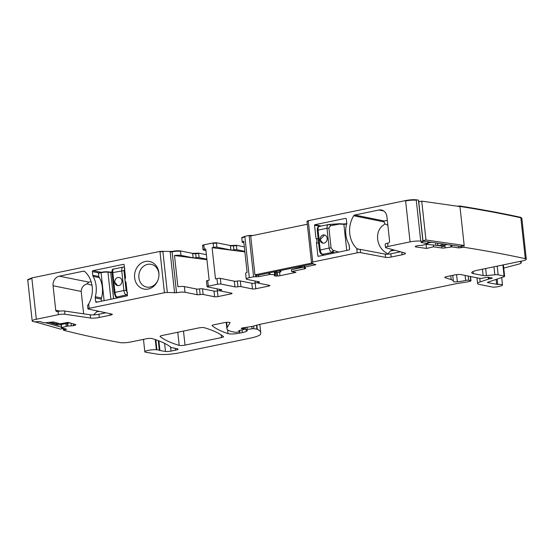 <?xml version="1.0" encoding="UTF-8"?>
<svg xmlns="http://www.w3.org/2000/svg" width="554" height="554" viewBox="0 0 554 554"><rect width="100%" height="100%" fill="white"/><g stroke="black" fill="none" stroke-linecap="round" stroke-linejoin="round"><path stroke-width="0.83" d="M206.386 254.695L198.609 253.123L192.612 253.372L180.5 250.927C178.312 250.616 175.5 250.782 172.072 251.412L159.94 251.405L31.82 277.928L27.7 279.652L32.187 320.974A8.275 1.447 173.8 0 0 32.818 321.438A1282.24 224.051 173.8 0 0 34.23 321.888L39.514 321.472L44.41 322.871L51.183 322.123A2.895 0.506 173.8 0 1 54.126 322.109L60.123 323.82L67.997 322.366L75.614 324.533A2.895 0.506 173.8 0 1 75.87 324.706A2.895 0.506 173.8 0 1 75.683 324.914L75.296 325.143A2.895 0.506 173.8 0 1 73.786 325.586L73.523 325.634A2.895 0.506 173.8 0 1 71.321 325.877L67.65 326.043L61.362 327.677L66.48 329.221L63.447 330.219A1282.233 224.051 173.8 0 0 119.906 342.566A8.275 1.447 173.8 0 0 120.003 342.587A8.275 1.447 173.8 0 0 131.146 341.915L146.159 338.813A4.141 0.72 173.8 0 1 151.99 338.536A301.314 52.651 173.8 0 1 170.632 347.012A8.275 1.447 173.8 0 1 170.798 347.261A8.275 1.447 173.8 0 0 170.798 347.261L170.798 347.268A4.141 0.72 173.8 0 0 171.345 347.566L177.377 348.778A4.965 0.866 173.8 0 1 178.035 349.131A4.965 0.866 173.8 0 1 175.563 350.163L170.999 351.104A4.141 0.72 173.8 0 1 165.494 351.451L159.926 350.523A4.141 0.72 173.8 0 1 159.337 350.329A8.275 1.447 173.8 0 0 156.914 349.803A8.275 1.447 173.8 0 1 156.367 349.761A6.62 1.156 173.8 0 0 149.033 350.218A6.62 1.156 173.8 0 0 144.823 351.762A6.62 1.156 173.8 0 0 145.903 352.268L157.585 354.179A16.558 2.895 173.8 0 0 179.558 352.794L250.235 338.162A20.692 3.615 173.8 0 0 260.47 334.242A78.64 13.739 173.8 0 0 260.747 332.767A78.64 13.739 173.8 0 0 257.312 329.332A4.141 0.72 173.8 0 0 256.945 329.221L253.898 328.605L247.209 329.401A2.071 0.36 173.8 0 0 245.685 329.921A2.071 0.36 173.8 0 0 245.955 330.066L246.987 330.274A2.071 0.36 173.8 0 1 247.25 330.399A9.93 1.738 173.8 0 1 247.285 330.509A9.93 1.738 173.8 0 1 242.34 332.58L239.785 333.106A8.275 1.447 173.8 0 1 228.04 333.626A289.721 50.622 173.8 0 1 212.168 325.71A4.141 0.72 173.8 0 1 212.099 325.593A4.141 0.72 173.8 0 1 214.163 324.734L223.906 322.719A4.141 0.72 173.8 0 1 230.069 322.684A4.141 0.72 173.8 0 1 230.042 322.781L227.175 327.49A45.525 7.957 173.8 0 0 226.884 328.591A45.525 7.957 173.8 0 0 232.909 331.798L235.498 332.317L238.795 331.971A2.071 0.36 173.8 0 0 239.827 331.541A2.071 0.36 173.8 0 0 239.757 331.458L238.816 330.932A2.071 0.36 173.8 0 1 238.746 330.856A2.071 0.36 173.8 0 1 239.626 330.454L243.649 329.54A2.071 0.36 173.8 0 0 244.529 329.138A2.071 0.36 173.8 0 0 244.252 328.993L243.13 328.771A4.141 0.72 173.8 0 0 242.195 328.667A2.486 0.436 173.8 0 1 241.302 328.439A2.486 0.436 173.8 0 1 243.137 327.816L251.558 326.528A4.141 0.72 173.8 0 0 253.407 326.147L259.39 324.464A4.141 0.72 173.8 0 1 260.248 324.256L456.531 283.627A8.275 1.447 173.8 0 1 458.518 283.274L465.644 282.187A8.275 1.447 173.8 0 0 469.335 281.418L470.394 281.12A2.071 0.36 173.8 0 0 470.997 280.795A2.071 0.36 173.8 0 0 470.727 280.649L468.67 280.234A2.071 0.36 173.8 0 0 465.651 280.442A13.248 2.313 173.8 0 1 457.362 281.778A4.141 0.72 173.8 0 1 453.366 281.487A4.141 0.72 173.8 0 1 453.366 281.453A28.974 5.062 173.8 0 0 453.373 281.238A28.974 5.062 173.8 0 0 451.198 279.618L445.111 277.658A4.141 0.72 173.8 0 1 444.8 277.422A4.141 0.72 173.8 0 1 446.863 276.564L455.063 274.867A4.141 0.72 173.8 0 1 460.686 274.542L479.619 278.357A2.071 0.36 173.8 0 0 482.354 278.212L486.149 277.464A2.071 0.36 173.8 0 1 489.134 277.416A4.141 0.72 173.8 0 0 489.632 277.609L490.498 277.783A4.141 0.72 173.8 0 0 491.474 277.886A2.071 0.36 173.8 0 1 492.236 278.08A2.071 0.36 173.8 0 1 491.204 278.51L489.064 278.953A2.071 0.36 173.8 0 0 488.462 279.112L480.159 281.889A12.417 2.168 173.8 0 0 477.596 283.537A12.417 2.168 173.8 0 0 479.245 284.41L492.229 287.027A4.141 0.72 173.8 0 0 498.545 286.543L500.435 286.044A6.212 1.087 173.8 0 0 502.485 284.991A6.212 1.087 173.8 0 0 497.727 284.451L487.804 282.637A2.486 0.436 173.8 0 1 487.472 282.464A2.486 0.436 173.8 0 1 487.984 282.131L503.773 276.841A4.141 0.72 173.8 0 0 504.625 276.294A4.141 0.72 173.8 0 0 504.078 276.003L498.143 274.812A4.141 0.72 173.8 0 0 494.847 274.791L486.426 275.58A4.141 0.72 173.8 0 1 483.123 275.567L473.351 273.6A12.417 2.168 173.8 0 1 471.71 272.72A12.417 2.168 173.8 0 1 477.894 270.137L522.18 260.969A8.275 1.447 173.8 0 0 526.3 259.251A8.275 1.447 173.8 0 0 525.296 258.683A1282.233 224.051 173.8 0 0 464.044 247.292L458.726 247.894L451.829 246.911L445.229 247.867L445.084 246.572L433.339 244.986L433.574 246.814L442.016 248.019A2.895 0.506 173.8 0 0 445.229 247.867M244.328 246.897L236.413 245.297L230.422 245.547L216.462 242.728L213.089 242.922L203.817 244.84C202.584 245.124 202.286 245.36 202.903 245.533M252.963 235.492L249.113 235.464L244.833 236.35L241.738 237.645L242.223 242.098A6.212 1.087 173.8 0 0 243.047 242.534L243.878 242.707M418.443 200.098L418.609 200.596L418.443 200.098L416.234 199.821C413.215 199.537 409.662 199.786 405.576 200.562L308.239 220.707L307.061 221.309M520.808 217.362L521.854 218.331L520.808 217.362C501.952 213.235 481.537 209.433 459.557 205.963L459.619 206.531M459.557 205.963L457.348 206.206M394.635 250.179L390.39 251.059L387.793 253.981L386.173 252.804C376.152 246.925 374.462 231.364 383.188 225.353L384.898 223.878L387.855 225.215M390.39 251.059L392.848 249.688M387.62 243.213L387.973 246.454A4.965 0.866 173.8 0 0 385.501 247.493L385.148 244.252A4.965 0.866 173.8 0 1 387.62 243.213L388.333 243.067A1.655 1.427 -78.6 0 0 389.587 241.149L386.921 216.642A8.275 7.14 -78.6 0 0 381.422 210.001A8.275 7.14 -78.6 0 0 378.908 210.014L354.692 215.028A1.655 1.427 -78.6 0 0 353.701 215.755A24.833 21.419 -78.6 0 0 356.748 248.448L358.777 249.342A2.486 0.436 173.8 0 1 360.225 249.383L360.578 252.624A2.486 0.436 173.8 0 0 357.226 252.825L312.726 262.035A2.486 0.436 173.8 0 0 311.487 262.548A2.486 0.436 173.8 0 0 311.549 262.631L313.716 264.106L315.891 264.646L304.776 267.118L304.381 267.319L305.614 268.219A2.895 0.506 173.8 0 1 305.676 268.309A2.895 0.506 173.8 0 1 304.236 268.912L304.34 267.028M387.322 220.34L384.213 220.984L384.033 221.877L384.898 223.878M400.507 251.793L390.826 253.794A4.141 0.72 173.8 0 1 385.245 254.127L360.225 249.383M385.501 247.493A4.965 0.866 173.8 0 0 385.958 247.79L404.836 252.984A6.62 1.156 173.8 0 1 405.452 253.393A6.62 1.156 173.8 0 1 402.149 254.771L391.179 257.035A4.141 0.72 173.8 0 1 385.598 257.368L360.578 252.624M83.543 271.155L59.326 276.169A8.275 7.14 101.4 0 0 53.073 285.753L55.732 310.261A1.655 1.427 101.4 0 0 57.339 311.59L58.052 311.438A4.965 0.866 -6.2 0 1 64.562 311.009L64.915 314.25L90.565 318.044A6.62 1.156 173.8 0 0 99.249 317.47L110.218 315.198A4.141 0.72 173.8 0 0 112.282 314.34A4.141 0.72 173.8 0 0 111.763 314.056L88.218 309A2.486 0.436 173.8 0 1 87.913 308.834L87.56 305.593A2.486 0.436 -6.2 0 1 87.636 305.469L88.675 303.945A24.833 21.419 101.4 0 0 84.644 271.453A1.655 1.427 101.4 0 0 83.543 271.155L84.513 271.356M64.915 314.25A4.965 0.866 173.8 0 0 58.405 314.679L58.052 311.438M31.82 277.928L36.315 319.256L58.405 314.679M36.315 319.256A8.275 1.447 173.8 0 0 32.187 320.974M433.574 246.814L426.538 248.441L415.812 246.911A2.895 0.506 173.8 0 1 415.278 246.682A2.895 0.506 173.8 0 1 415.313 246.585L415.5 246.371A2.895 0.506 173.8 0 1 416.67 245.921L416.906 245.865A2.895 0.506 173.8 0 1 419.053 245.547L422.889 245.235L428.02 243.559L420.971 242.513L422.931 241.426A1282.226 224.045 173.8 0 0 420.721 241.142A8.275 1.447 173.8 0 0 410.064 241.883L387.973 246.454M274.86 275.331L274.936 275.989A2.895 0.506 173.8 0 0 276.681 276.044L277.748 275.982A2.895 0.506 173.8 0 0 279.936 275.705L295.94 272.388L291.633 271.522L304.236 268.912M274.936 275.989L274.791 275.961A2.895 0.506 173.8 0 1 274.403 275.76A2.895 0.506 173.8 0 1 274.507 275.608L275.393 274.846L269.964 274.445L258.711 276.654L253.6 276.792L249.321 277.679A6.212 1.087 173.8 0 0 246.225 278.967A6.212 1.087 173.8 0 0 247.049 279.403L259.196 281.854A2.486 0.436 173.8 0 1 259.528 282.034A2.486 0.436 173.8 0 1 258.628 282.471A2.486 0.436 173.8 0 0 257.728 282.907A2.486 0.436 173.8 0 0 258.06 283.087L269.556 285.407A2.486 0.436 173.8 0 1 269.888 285.58A2.486 0.436 173.8 0 1 268.648 286.093L255.809 288.752L255.193 283.08A2.486 0.436 -6.2 0 1 251.821 283.274L240.325 280.954A2.486 0.436 -6.2 0 0 237.327 281.079A2.486 0.436 173.8 0 1 234.328 281.203L220.333 278.378A2.486 0.436 173.8 0 0 216.96 278.579L217.577 284.25A2.486 0.436 173.8 0 1 220.949 284.057L220.333 278.378M234.328 281.203L234.944 286.875A2.486 0.436 173.8 0 0 237.943 286.75A2.486 0.436 173.8 0 1 240.942 286.626L252.437 288.946A2.486 0.436 173.8 0 0 255.809 288.752M234.944 286.875L220.949 284.057M219.772 289.354L219.924 290.739A2.486 0.436 173.8 0 1 220.817 290.296A2.486 0.436 173.8 0 0 221.718 289.86A2.486 0.436 173.8 0 0 221.392 289.68L207.397 286.861A2.486 0.436 173.8 0 1 207.064 286.681A2.486 0.436 173.8 0 1 208.304 286.169L217.577 284.25M219.924 290.739A2.486 0.436 173.8 0 0 220.25 290.912L231.752 293.232A2.486 0.436 173.8 0 1 232.078 293.405A2.486 0.436 173.8 0 1 230.838 293.925L217.999 296.577L217.383 290.905L219.883 290.393M162.848 251.156L167.343 292.484L176.56 292.741A6.212 1.087 173.8 0 1 184.988 292.256L197.134 294.7A2.486 0.436 173.8 0 0 200.132 294.583A2.486 0.436 173.8 0 1 203.131 294.458L214.627 296.778A2.486 0.436 173.8 0 0 217.999 296.577M167.343 292.484A2.486 0.436 173.8 0 0 164.427 292.734L89.146 308.315A2.486 0.436 173.8 0 0 87.913 308.834M160.127 336.479A289.721 50.622 173.8 0 0 179.198 345.391A4.141 0.72 173.8 0 0 185.022 345.114L221.475 337.573A4.141 0.72 173.8 0 0 223.539 336.707A4.141 0.72 173.8 0 0 223.463 336.597A289.721 50.622 173.8 0 0 204.315 327.705A4.141 0.72 173.8 0 0 198.491 327.975L162.121 335.509A4.141 0.72 173.8 0 0 160.058 336.368A4.141 0.72 173.8 0 0 160.127 336.479L160.106 336.243M318.903 256.197L317.892 255.996A0.415 0.36 -78.6 0 0 318.294 256.322L348.965 249.972A0.831 0.713 -78.6 0 0 349.595 249.016L349.193 245.374A2.895 2.5 -78.6 0 0 348.854 244.266A25.664 22.132 -78.6 0 1 346.645 223.878A2.895 2.5 -78.6 0 0 346.728 222.68L346.333 219.038A0.831 0.713 -78.6 0 0 345.537 218.373L314.859 224.723A0.415 0.36 -78.6 0 0 314.547 225.201L315.988 238.455L318.169 238.892M318.64 243.185L316.452 242.742A3.31 2.853 -78.6 0 0 315.988 238.455M317.892 255.996L316.452 242.742M99.249 317.47L98.896 314.229A6.62 1.156 -6.2 0 1 90.212 314.804L64.562 311.009M463.857 245.547L464.044 247.292M426.538 248.441L426.005 244.328L433.339 244.986M418.485 200.506L422.931 241.426M291.633 271.522L291.376 269.708L304.035 267.09M301.494 267.049L291.376 269.708M246.225 278.967L245.609 273.295A6.212 1.087 173.8 0 1 247.105 272.409L243.712 241.212A6.212 1.087 173.8 0 0 242.223 242.098M257.693 282.561L255.193 283.08M207.064 286.681L206.448 281.01A2.486 0.436 -6.2 0 1 207.688 280.497L209.156 280.192L205.769 248.995L204.294 249.3A2.486 0.436 173.8 0 0 203.062 249.819A2.486 0.436 173.8 0 0 203.387 249.993L205.936 250.505M203.131 294.458L202.515 288.786L214.01 291.106A2.486 0.436 173.8 0 0 217.383 290.905M202.515 288.786A2.486 0.436 173.8 0 0 199.516 288.904A2.486 0.436 -6.2 0 1 196.518 289.029L184.371 286.584A6.212 1.087 -6.2 0 0 177.896 286.737L174.503 255.539A6.212 1.087 -6.2 0 1 180.985 255.387L180.542 251.336C178.353 251.024 175.549 251.184 172.114 251.821L172.072 251.412M98.896 314.229L105.862 312.788M59.326 276.169L88.848 282.125L91.119 281.661M88.848 282.125L87.047 283.842C83.398 285.075 81.452 287.602 81.196 291.425L83.633 313.827M93.01 270.65A0.831 0.713 101.4 0 0 92.38 271.605L92.774 275.255A2.895 2.5 101.4 0 0 93.12 276.356A25.664 22.132 101.4 0 1 95.33 296.743A2.895 2.5 101.4 0 0 95.24 297.941L95.641 301.584A0.831 0.713 101.4 0 0 96.438 302.249L127.115 295.898A0.415 0.36 101.4 0 0 127.427 295.421L125.987 282.166A3.31 2.853 101.4 0 1 125.523 277.879L124.082 264.632A0.415 0.36 101.4 0 0 123.68 264.3L93.01 270.65L101.174 272.298L98.543 272.852L98.73 276.453A25.664 22.132 -78.6 0 1 101.195 299.139L101.424 301.217M136.831 284.07A14.072 12.14 -78.6 0 0 148.063 289.077A14.072 12.14 -78.6 0 0 157.966 280.082A14.072 12.14 -78.6 0 0 158.956 275.172A14.072 12.14 -78.6 0 0 156.678 266.46A14.072 12.14 -78.6 0 0 139.629 264.383A14.072 12.14 -78.6 0 0 136.831 284.07M158.943 275.407A11.586 9.993 -78.6 0 0 157.059 268.441A11.586 9.993 -78.6 0 0 151.18 264.334A11.586 9.993 -78.6 0 0 142.156 267.582A11.586 9.993 -78.6 0 0 141.215 268.752A11.586 9.993 -78.6 0 0 140.716 282.949A11.586 9.993 -78.6 0 0 143.029 285.442A11.586 9.993 -78.6 0 0 144.178 286.176A11.586 9.993 -78.6 0 0 146.595 287.055A11.586 9.993 -78.6 0 0 158.049 279.86M503.738 268.081L518.537 264.175A8.275 1.447 173.8 0 0 521.266 262.776A8.275 1.447 173.8 0 0 521.141 262.568L519.901 261.446M244.813 251.35L236.897 249.757A2.486 0.436 173.8 0 0 233.899 249.875A2.486 0.436 173.8 0 1 230.907 249.999L216.939 247.188A2.486 0.436 173.8 0 0 213.574 247.382L212.099 247.686L215.485 278.884L216.96 278.579M244.875 251.883L212.099 247.686M254.985 281.01L255.214 283.08M180.985 255.387L193.097 257.832A2.486 0.436 173.8 0 0 196.095 257.707A2.486 0.436 173.8 0 1 199.094 257.582L206.871 259.147M206.933 259.694L174.503 255.539M217.403 290.905L217.182 288.835M91.985 285.22L87.047 283.842M99.152 311.348L96.701 311.854L93.446 314.894M96.701 311.854L97.753 311.05M419.579 201.628L418.706 201.504M116.665 298.066L115.467 296.529L116.811 297.027L126.277 294.929A1.655 1.371 -71.5 0 0 127.288 294.153M117.296 297.934L116.811 297.027M115.523 296.591L115.412 296.473A1.655 1.565 -44.6 0 0 116.693 296.909C115.883 296.231 115.315 294.721 114.99 292.373L123.895 290.531C124.248 292.844 125.038 294.312 126.277 294.929L127.406 295.22M112.053 272.977L112.836 272.582C112.663 270.297 112.933 269.119 113.667 269.05L123.023 267.083M104.117 300.663L101.07 272.658L98.377 273.212L98.543 272.852M121.935 280.816A4.141 3.573 -78.6 0 0 119.186 277.499A4.141 3.573 -78.6 0 0 114.803 282.291A4.141 3.573 -78.6 0 0 117.552 285.615A4.141 3.573 -78.6 0 0 121.935 280.816M123.251 267.063C122.102 267.236 121.596 268.461 121.748 270.74L123.895 290.531L126.111 290.393L127.572 293.024M127.295 294.209L126.305 294.936M119.193 277.499A4.141 3.573 -78.6 0 0 114.823 282.298L117.614 285.622M124.38 267.395L123.549 267.042A1.655 1.42 -89.1 0 0 123.535 267.042L124.345 267.028M124.38 267.367A1.655 1.42 -89.1 0 0 123.549 267.042M346.728 250.436L343.889 224.301L339.283 224.086L330.752 225.748L329.388 224.446L339.484 223.733L343.57 223.982L339.554 223.74M338.833 252.07L333.439 250.463A1.655 1.101 99.6 0 1 332.421 252.395L335.44 252.776M339.775 224.058L339.006 223.761M339.283 224.086L329.388 224.446M330.752 225.748L330.392 225.769A1.655 1.15 -93.1 0 0 329.187 224.446A1.655 1.15 -93.1 0 0 329.028 224.467C327.559 224.689 326.874 225.949 326.985 228.248L318.079 230.097C317.92 227.819 318.377 226.6 319.443 226.454M329.54 224.425L329.028 224.467M331.077 247.873L333.072 250.401L332.054 252.333C330.503 251.8 329.526 250.373 329.131 248.04L331.077 247.873L328.924 228.089L330.392 225.769M320.039 239.806A4.141 3.573 -78.6 0 0 322.788 243.123A4.141 3.573 -78.6 0 0 327.172 238.331A4.141 3.573 -78.6 0 0 324.422 235.014A4.141 3.573 -78.6 0 0 320.039 239.806M328.924 228.089L326.985 228.248L329.131 248.04L319.402 250.228C319.914 252.638 320.697 253.974 321.749 254.251A1.655 1.427 -68 0 0 321.777 254.258L322.47 254.314C321.32 253.684 320.572 252.202 320.226 249.889L318.079 230.097L317.442 230.547M324 255.145L322.47 254.314L332.421 252.395M324.499 235.028L320.06 239.813L322.85 243.137M321.777 254.258A1.655 1.427 -68 0 0 322.497 254.328M64.624 322.989L68.232 322.504L69.665 322.913L57.948 325.08L48.683 322.435M59.576 323.668L56.785 324.042L56.653 322.83M50.407 322.22L56.785 324.042M45.809 322.795L61.314 327.213M35.214 321.895L60.372 329.062L63.869 328.418M303.481 267.187L298.537 266.834M303.114 265.885L304.236 266.114M274.576 271.792L277.949 272.471L280.954 271.855L279.154 270.844M313.245 263.787L257.402 275.345L254.937 274.853L250.713 235.956L307.325 224.238M280.954 271.855L280.809 270.504M312.006 263.039L254.937 274.853M437.965 245.644L437.702 243.199M438.671 245.741L443.879 244.079M447.279 244.563L440.839 246.052M427.951 242.943L431.566 242.32M464.19 245.47L425.964 240.021L421.739 201.13L459.965 206.58L464.19 245.47L460.173 246.398L423.007 241.101M422.965 240.713L425.964 240.021M418.741 201.822L421.739 201.13M420.59 218.837L421.116 223.698M162.897 251.564L159.988 251.814L164.427 292.734M159.94 251.405L159.988 251.814M172.052 251.419L172.093 251.821L170.154 251.987L174.6 292.907M170.113 251.585L170.154 251.987M180.5 250.927L180.542 251.336M192.612 253.372L192.653 253.78L195.652 253.656L195.61 253.247M198.609 253.123L198.651 253.531L195.652 253.656L196.095 257.707M203.817 244.84L203.858 245.249C202.632 245.533 202.328 245.761 202.951 245.941M216.462 242.728L216.503 243.137L213.131 243.331L213.574 247.382M213.089 242.922L213.131 243.331M233.421 245.422L233.463 245.824L230.464 245.948L230.422 245.547M236.413 245.297L236.461 245.706L233.463 245.824L233.899 249.875M244.833 236.35L244.875 236.759L241.786 238.047M251.357 235.339L251.405 235.741L249.155 235.872L253.6 276.792M249.113 235.464L249.155 235.872M308.239 220.707L307.103 221.711M416.234 199.821L416.276 200.223C413.263 199.946 409.711 200.188 405.618 200.963L410.064 241.883M405.576 200.562L405.618 200.963M525.296 258.683L520.85 217.77C501.993 213.636 481.578 209.834 459.598 206.372L458.698 206.4M31.869 278.337L27.742 280.054M359.096 249.328L357.344 248.975M384.033 221.877L353.701 215.755M383.742 210.991L378.908 210.014M356.748 248.448L357.226 252.825M384.213 220.984L354.692 215.028M401.865 252.167L402.149 254.771M390.826 253.794L391.179 257.035M385.245 254.127L385.598 257.368M308.28 221.115L312.726 262.035M416.276 200.223L420.721 241.142M346.015 218.47L345.537 218.373M321.341 226.032L314.859 224.723M320.018 226.309L314.547 225.201M90.565 318.044L90.212 314.804M75.642 324.547L75.683 324.914M75.219 324.422L75.296 325.143M73.613 323.965L73.786 325.586M73.336 323.882L73.523 325.634M71.03 323.231L71.321 325.877M67.671 323.28L67.969 326.008M67.359 323.335L67.65 326.043M66.071 323.578L66.369 326.278M65.968 323.598L66.258 326.306M61.3 324.457L61.633 327.539M65.434 328.861L65.517 329.588M64.25 328.529L64.389 329.803M155.826 339.768L156.914 349.803M155.258 339.581L156.367 349.761M175.369 348.376L175.563 350.163M170.542 346.949L170.999 351.104M164.614 343.369L165.494 351.451M158.88 340.876L159.926 350.523M158.285 340.655L159.337 350.329M256.862 325.177L257.312 329.332M256.516 325.274L256.945 329.221M251.807 326.493L252.049 328.667M253.621 326.084L253.898 328.605M246.973 327.227L247.209 329.401M242.05 329.9L242.34 332.58M239.633 331.721L239.785 333.106M227.632 329.817L228.04 333.626M226.614 322.345L227.175 327.49M239.653 330.454L239.757 331.458M244.106 327.663L244.252 328.993M242.126 328.016L242.195 328.667M243.026 327.829L243.13 328.771M470.27 276.474L470.727 280.649M465.111 275.435L465.651 280.442M468.213 276.058L468.67 280.234M456.579 274.611L457.362 281.778M450.776 275.753L451.198 279.618M445.056 277.132L445.111 277.658M491.135 277.866L491.204 278.51M488.261 277.263L488.462 279.112M488.884 277.312L489.064 278.953M479.778 278.385L480.159 281.889M497.139 279.064L497.727 284.451M496.128 279.403L496.675 284.424M487.755 282.221L487.804 282.637M502.88 264.964L504.078 276.003M497.201 266.142L498.143 274.812M493.974 266.806L494.847 274.791M485.657 268.531L486.426 275.58M482.43 269.202L483.123 275.567M473.123 271.515L473.351 273.6M461.863 246.011L462.022 247.486M460.859 246.239L461.018 247.721M458.539 246.17L458.726 247.894M450.707 245.055L450.914 246.952M451.642 245.187L451.829 246.911M442.016 248.019L441.815 246.191M415.735 246.211L415.812 246.911M427.681 241.766L427.868 243.49M315.004 264.397L315.067 264.992M304.201 265.657L304.375 267.263M304.61 265.574L304.776 267.118M279.548 272.146L279.936 275.705M277.353 272.353L277.748 275.982M276.252 272.132L276.681 276.044M274.729 275.435L274.791 275.961M275.109 271.903L275.435 274.853M275.075 271.896L275.393 274.846M274.382 271.834L274.694 274.701M274.299 271.848L274.611 274.694M268.835 272.983L269.002 274.528M269.784 272.783L269.964 274.445M258.545 275.109L258.711 276.654M256.28 275.123L256.467 276.785M255.671 274.999L255.851 276.661M244.875 236.759L249.321 277.679M258.545 281.723L258.628 282.471M268.648 286.093L268.552 285.199M252.437 288.946L251.821 283.274M240.942 286.626L240.325 280.954M237.943 286.75L237.327 281.079M208.304 286.169L207.688 280.497M220.817 290.296L220.741 289.555M230.741 293.031L230.838 293.925M214.01 291.106L214.627 296.778M199.516 288.904L200.132 294.583M197.134 294.7L196.518 289.029M184.988 292.256L184.371 286.584M172.093 251.821L176.539 292.741L172.114 251.821M89.146 308.315L88.675 303.945M110.218 315.198L110.052 313.689M177.772 332.268L179.198 345.391M221.184 334.921L221.475 337.573M183.499 331.077L185.022 345.114M53.073 285.753L81.196 291.425M55.732 310.261L59.998 311.119M92.38 271.605L98.522 272.845L101.237 272.291A4.965 0.866 -6.2 0 1 107.573 271.841L107.94 272.166A5.381 0.942 -6.2 0 0 101.07 272.658L106.804 271.772L110.724 272.492L107.94 272.166L110.883 299.264M92.774 275.255L98.73 276.453M93.12 276.356L99.401 277.63M95.33 296.743L101.527 297.997M95.24 297.941L101.195 299.139M95.641 301.584L97.663 301.999M520.995 261.218L521.141 262.568M444.53 245.2L444.675 246.53M444.647 245.173L444.793 246.537M437.549 243.178L437.819 245.623M435.652 242.908L435.922 245.353M216.503 243.137L216.939 247.188M204.294 249.3L203.858 245.249M193.097 257.832L192.653 253.78M442.563 245.657L442.632 246.301M443.214 245.505L443.304 246.378M443.38 245.464L443.484 246.398M236.461 245.706L236.897 249.757M230.907 249.999L230.464 245.948M199.094 257.582L198.651 253.531M124.892 268.392L123.964 270.601L112.836 272.582L114.99 292.373L114.166 292.72L115.412 296.473M110.53 272.187A2.895 0.506 -6.2 0 0 111.956 272.18L107.753 271.862M113.57 298.703L110.724 272.492A2.486 0.436 -6.2 0 0 111.977 272.513M123.964 270.601L126.111 290.393M349.041 244.688L349.553 249.397M346.922 223.691L343.632 223.968L343.889 224.301A2.486 0.436 173.8 0 0 346.582 224.093M343.702 223.989A2.895 0.506 173.8 0 0 346.672 223.747M333.072 250.401L333.439 250.463M203.062 249.819L202.577 245.36M311.487 262.548L306.999 221.226M61.023 324.512L61.362 327.677M63.246 328.536L63.426 330.17M143.479 339.367L144.823 351.762M259.833 324.346L260.747 332.767M245.415 327.469L245.685 329.921M226.205 322.38L226.884 328.591M239.709 330.44L239.827 331.541M244.362 327.629L244.529 329.138M470.533 276.529L470.997 280.795M452.729 275.345L453.373 281.238M476.98 277.831L477.596 283.537M501.675 277.547L502.485 284.991M503.385 264.86L504.625 276.294M521.854 218.331L526.3 259.251M427.826 241.786L428.02 243.559M418.609 200.596L423.055 241.516M304.188 265.664L304.368 267.291M275.13 271.903L275.449 274.874M257.728 282.907L257.582 281.529M521.092 261.197L521.266 262.776M113.522 269.05C112.337 268.835 111.839 270.123 112.012 272.928L114.166 292.72M328.73 224.502L319.229 226.468C316.846 227.188 317.407 229.1 317.255 230.443L319.402 250.228M321.729 254.244L323.681 255.207"/></g></svg>
